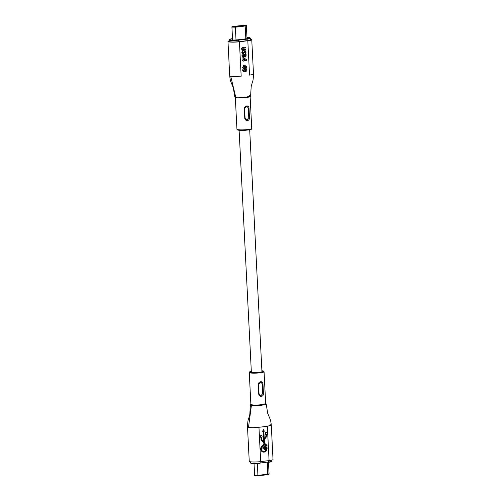 <?xml version="1.0" encoding="UTF-8"?>
<svg xmlns="http://www.w3.org/2000/svg" width="501" height="501" viewBox="0 0 501 501"><rect width="100%" height="100%" fill="white"/><g stroke="black" fill="none" stroke-linecap="round" stroke-linejoin="round"><path stroke-width="0.75" d="M233.366 26.353L232.483 26.597L235.057 26.666L245.766 25.219L233.366 26.353L233.391 26.747M250.531 96.255L250.068 96.756L246.335 97.67C244.269 98.115 236.334 98.071 236.259 97.776L234.881 97.037L244.219 97.444L250.531 96.248L249.586 95.666M246.755 105.899C248.101 105.886 248.847 106.619 248.991 108.091L249.479 117.741C249.485 119.282 248.828 120.234 247.5 120.597C245.991 120.584 245.083 119.82 244.764 118.317L244.275 108.667C244.438 107.158 245.265 106.237 246.755 105.899M243.799 71.643L242.634 70.353C242.803 69.157 243.461 68.556 244.62 68.549L246.235 68.725M246.354 68.75L246.955 69.839C246.774 71.042 246.104 71.649 244.933 71.649L243.855 71.649L242.753 70.378C242.922 69.176 243.58 68.574 244.738 68.568L245.791 68.562M242.378 60.897L242.215 60.057L243.035 59.957L242.941 58.035L243.787 57.972L246.436 59.544L246.479 60.389L243.862 60.715L243.887 61.122L242.378 60.897L242.34 60.082L243.154 59.976L243.06 58.06L243.787 57.972M243.217 61.203L243.079 60.809M241.689 76.039L241.163 76.102C236.86 76.565 233.372 76.609 230.698 76.24L235.814 97.351L236.259 97.776M229.22 40.875A7.703 1.002 -2.9 0 0 227.98 41.489A7.703 1.002 -2.9 0 0 239.422 41.783L247.813 40.756A7.703 1.002 -2.9 0 0 251.752 39.679A7.703 1.002 -2.9 0 0 250.456 39.191M242.572 50.407L241.557 49.104C241.632 47.99 242.177 47.426 243.198 47.407L245.703 47.132L245.747 47.946L243.142 48.265L242.396 49.017L243.304 49.593L245.809 49.286L242.747 49.593M242.459 52.655L242.866 53.125L245.202 51.146M245.49 53.544L244.97 52.993L245.064 51.954L243.066 53.958L241.864 52.737L242.641 51.196L243.054 51.866L242.578 52.674L242.985 53.15L244.989 51.146L246.066 52.21L245.49 53.544L244.851 52.974L244.945 51.935M242.678 53.939L243.066 53.958M242.947 53.933L241.745 52.711L242.641 51.196M243.01 57.59L242.14 56.175L242.077 54.897L246.072 54.409L246.085 56.074L244.851 57.076M243.254 57.59L242.021 56.156L241.958 54.878L246.072 54.409M245.039 57.076L244.244 56.701M242.734 67.936L242.572 67.103L243.392 67.002L243.298 65.08L244.144 65.011L246.793 66.583L246.836 67.435L244.219 67.754L244.244 68.161L242.734 67.936L242.691 67.121L243.511 67.021L243.417 65.099L244.144 65.011M243.574 68.242L243.436 67.848M238.802 41.671L238.52 39.729L246.912 38.702L247.118 39.116L238.726 40.149A6.432 0.833 177.1 0 1 229.17 39.898L229.245 41.42A6.432 0.833 -2.9 0 0 238.802 41.671L247.193 40.644A6.432 0.833 -2.9 0 0 250.487 39.742L250.406 38.22A6.432 0.833 177.1 0 1 247.118 39.116L247.193 40.644M249.028 75.137L249.554 75.075A7.703 1.002 -2.9 0 0 253.493 73.998L251.752 39.679M227.98 41.489L229.715 75.808A7.703 1.002 -2.9 0 0 230.698 76.24M245.809 49.286L245.853 50.1L242.628 50.419L241.676 49.123C241.751 48.015 242.296 47.445 243.317 47.426L243.198 47.407M243.317 47.426L245.703 47.132M242.797 49.612L243.185 49.574M235.752 96.361L234.881 97.037M244.588 108.567L245.077 118.217L246.761 120.115L248.772 117.766L248.283 108.116L247.037 106.3L244.275 108.667M242.578 52.674L242.866 53.125M245.064 51.954L245.227 52.267M245.158 57.095L244.363 56.719L243.373 57.609M245.396 55.31L244.526 55.417L245.02 56.294L245.396 55.31M244.895 56.294L245.277 55.329M243.855 55.498L242.835 55.624L243.361 56.788L243.855 55.498M243.229 56.788L243.743 55.517M243.774 58.893L243.824 59.895L245.183 59.732L243.774 58.893M243.824 59.863L245.064 59.707L243.774 58.943M244.131 65.938L244.181 66.94L245.54 66.771L244.131 65.938M244.175 66.902L245.421 66.752L244.131 65.988M243.774 70.747L244.889 70.835L246.241 69.946L245.672 69.37L244.77 69.388L243.473 70.284L244.05 70.841M244.889 70.835L246.123 69.921L245.615 69.357M243.655 70.729L244.77 70.816M260.395 436.565A0.977 0.852 100.4 0 0 261.015 437.411L260.996 439.377A1.459 1.271 100.4 0 0 261.447 440.385L263.488 442.226A0.814 0.708 -79.6 0 1 263.739 442.79L263.921 443.949A6.363 5.524 -79.6 0 1 264.478 443.855L264.284 439.991A0.814 0.708 -79.6 0 1 264.478 439.377L266.307 437.054A1.459 1.271 100.4 0 0 266.513 436.722L266.57 434.348L267.146 434.279L267.046 432.344L265.223 432.526L265.317 434.467L266.006 434.417L266.087 436.027A0.814 0.708 -79.6 0 1 265.899 436.64L264.221 438.763L263.839 431.273L264.415 431.204L263.357 429.607L262.587 431.392L263.282 431.342L263.795 441.581L261.929 439.891A0.814 0.708 -79.6 0 1 261.679 439.333L261.578 437.342A0.977 0.852 100.4 0 0 261.422 435.501A0.977 0.852 100.4 0 0 260.395 436.565M261.365 435.494A0.977 0.852 100.4 0 0 260.896 437.392M260.727 381.724C262.086 381.687 262.831 382.42 262.962 383.91L263.451 393.561C263.476 395.12 262.812 396.072 261.472 396.416C259.944 396.423 259.036 395.665 258.735 394.137L258.247 384.492C258.391 382.958 259.217 382.038 260.727 381.724M261.885 404.645L265.68 403.631L264.065 371.761A7.415 0.964 177.1 0 1 260.276 372.8A7.415 0.964 177.1 0 1 249.26 372.512L250.876 404.382L251.815 404.802C254.395 405.165 257.752 405.115 261.885 404.645M265.787 450.43L262.856 448.32L262.818 447.531L265.555 447.625L265.53 447.18L266.2 447.193L266.344 447.669L267.064 447.694L267.108 448.514L266.382 448.489L266.482 450.405L265.787 450.43L262.975 448.345L262.937 447.55L265.674 447.643L265.649 447.199L266.319 447.218M266.344 447.65L267.064 447.694M264.277 446.729L262.699 445.264L264.234 443.848M264.478 443.83L265.392 443.88M267.346 426.27L258.954 427.297L260.689 461.615L269.081 460.588L267.346 426.27L271.285 425.192L270.302 424.76M263.163 431.355L263.676 441.469M265.893 434.43L265.968 436.002A0.814 0.708 -79.6 0 1 265.78 436.615L264.215 438.6M265.674 450.631A2.906 2.524 -79.6 0 1 263.407 451.489A2.906 2.524 -79.6 0 1 261.434 449.272A2.906 2.524 -79.6 0 1 262.605 446.247L262.305 445.752A3.52 3.062 100.4 0 0 260.902 449.416A3.52 3.062 100.4 0 0 263.294 452.096A3.52 3.062 100.4 0 0 266.144 450.944L265.555 450.606A2.906 2.524 -79.6 0 1 263.351 451.476M262.305 445.752L262.186 445.733A3.52 3.062 100.4 0 0 260.783 449.391A3.52 3.062 100.4 0 0 263.175 452.077A3.52 3.062 100.4 0 0 263.238 452.084M260.689 461.615A7.703 1.002 177.1 0 1 249.248 461.315L247.507 427.002L248.483 427.434L251.414 405.328L250.469 404.745L250.932 404.244M266.194 404.088L267.691 413.219L269.751 418.291C270.49 419.625 270.997 421.923 271.285 425.192L273.02 459.511A7.703 1.002 177.1 0 1 269.081 460.588M258.954 427.297A7.703 1.002 177.1 0 1 248.483 427.434M248.452 426.464L247.507 427.002C247.669 422.293 248.033 419.587 248.596 418.892L249.792 414.515L250.406 404.883M265.611 403.512L266.119 403.956L265.023 404.695L260.827 405.34L251.414 405.328L251.815 404.802M258.566 384.392L259.055 394.043L260.733 395.934L262.743 393.586L262.255 383.941L261.008 382.119L258.247 384.492M264.215 446.717L262.818 445.289L264.353 443.873L265.455 443.892L267.052 445.402L265.611 446.76L263.933 446.654M263.488 445.289L264.465 445.921L265.574 445.946L266.382 445.389L265.424 444.725L264.29 444.7L263.488 445.289M264.403 445.909L266.263 445.37L265.367 444.713M265.712 448.464L264.202 448.414L265.768 449.579L265.712 448.464M265.649 449.485L265.593 448.464M267.046 432.344L265.223 432.526M265.342 432.551L265.436 434.486M263.476 429.626L262.706 431.411M261.015 437.411L261.115 439.402A1.459 1.271 100.4 0 0 261.566 440.404L263.607 442.251A0.814 0.708 -79.6 0 1 263.858 442.809L263.921 443.949M235.107 26.672L244.926 25.47L245.183 25.989L235.364 27.192L231.932 27.104C231.75 26.735 232.201 26.478 233.284 26.346L235.107 26.672L235.364 27.192L236.009 39.955M243.073 25.15L243.104 25.144C245.603 24.9 246.686 25.075 246.367 25.664L245.183 25.989L245.834 38.834M244.926 25.47L243.142 25.144M243.185 25.15L243.217 25.664M247.951 129.521A7.415 0.964 -2.9 0 0 251.74 128.488C252.254 129.133 250.92 129.653 247.738 130.041C242.434 130.504 239.04 130.479 237.562 129.966L236.935 129.233A7.415 0.964 -2.9 0 0 247.951 129.521M249.554 75.075L247.813 40.756M239.422 41.783L241.163 76.102M247.701 130.041A6.832 0.889 177.1 0 1 240.399 130.354A6.832 0.889 177.1 0 1 237.649 129.609M244.764 118.317L245.077 118.217M248.772 117.766L249.479 117.741M248.283 108.116L248.991 108.091M246.912 38.702A6.043 0.783 -2.9 0 0 250.005 37.863A6.043 0.783 -2.9 0 0 246.955 37.331L249.886 37.663L250.406 38.22M232.514 38.665A6.043 0.783 -2.9 0 0 230.335 39.842A6.043 0.783 -2.9 0 0 238.52 39.729M257.47 463.6L257.896 475.856C255.065 476.069 254.577 475.844 254.633 475.33L258.071 475.418L269.068 473.896C269.219 474.334 268.768 474.585 267.716 474.654L257.927 475.844M267.296 462.479L267.716 474.654L257.896 475.856L255.234 475.7M249.26 372.512L249.817 371.717L251.314 371.26A6.832 0.889 -2.9 0 0 251.414 372.4A6.832 0.889 -2.9 0 0 259.963 372.174A6.832 0.889 -2.9 0 0 261.891 370.734M259.055 394.043L258.735 394.137M262.743 393.586L263.451 393.561M262.962 383.91L262.255 383.941M268.473 460.663L268.542 461.997L260.151 463.024L260.006 463.375L252.379 463.575C250.694 463.225 250.099 462.962 250.594 462.78A6.432 0.833 -2.9 0 0 260.151 463.024L260.082 461.684M268.542 461.997A6.432 0.833 -2.9 0 0 271.83 461.102C272.513 461.452 271.367 461.866 268.398 462.348L268.542 461.997M260.038 463.369L259.981 463.375A6.043 0.783 177.1 0 1 253.719 463.657A6.043 0.783 177.1 0 1 251.026 463.056M271.423 461.415A6.043 0.783 177.1 0 1 268.43 462.335M251.37 372.393L239.109 130.273M261.948 371.855L249.686 129.734M232.583 40.024L231.932 27.104M246.367 25.664L247.024 38.69M250.131 96.68L251.74 128.488M250.594 96.111L251.195 86.541L252.416 82.058C252.98 81.35 253.337 78.663 253.493 73.998M235.326 97.426L236.935 129.233M229.715 75.808C230.065 79.208 230.491 81.312 231.005 82.12L233.309 87.781L234.806 96.906M232.602 38.652C228.105 39.385 229.671 39.447 229.17 39.898M254.045 463.669L254.633 475.33M269.068 473.896L268.486 462.335M264.065 371.761L263.551 371.078L261.891 370.721M250.594 462.78L250.544 461.803M271.78 460.125L271.83 461.102"/></g></svg>
